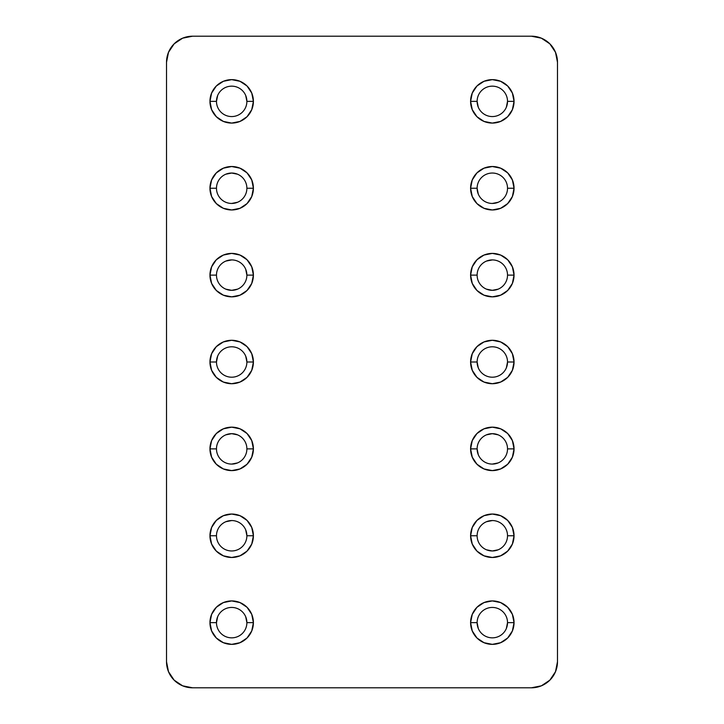 <?xml version="1.0" encoding="UTF-8"?>
<svg xmlns="http://www.w3.org/2000/svg" width="724" height="724" viewBox="0 0 724 724"><rect width="100%" height="100%" fill="white"/><g stroke="black" fill="none" stroke-linecap="round" stroke-linejoin="round"><path stroke-width="1.09" d="M478.274 628.459L477.116 622.64A15.204 15.204 0 0 0 492.32 637.844A15.204 15.204 0 0 0 507.524 622.64L514.04 622.64A21.72 21.72 0 0 1 492.32 644.36A21.72 21.72 0 0 1 470.6 622.64L477.116 622.64A15.204 15.204 0 0 1 492.32 607.436A15.204 15.204 0 0 1 507.524 622.64A15.204 15.204 0 0 1 492.32 637.844A15.204 15.204 0 0 1 477.116 622.64L470.6 622.64L472.256 614.332L476.962 607.282L484.012 602.576L492.32 600.92L500.628 602.576L507.678 607.282L512.384 614.332L514.04 622.64L512.384 630.948L507.678 637.998L500.628 642.704L492.32 644.36L484.012 642.704L476.962 637.998L472.256 630.948L470.6 622.64A21.72 21.72 0 0 1 492.32 600.92A21.72 21.72 0 0 1 514.04 622.64L507.524 622.64L506.366 628.459M477.116 535.76A15.204 15.204 0 0 0 492.32 550.964A15.204 15.204 0 0 0 507.524 535.76L514.04 535.76A21.72 21.72 0 0 1 492.32 557.48A21.72 21.72 0 0 1 470.6 535.76L477.116 535.76A15.204 15.204 0 0 1 492.32 520.556A15.204 15.204 0 0 1 507.524 535.76A15.204 15.204 0 0 1 492.32 550.964A15.204 15.204 0 0 1 477.116 535.76L470.6 535.76L472.256 527.452L476.962 520.402L484.012 515.696L492.32 514.04L500.628 515.696L507.678 520.402L512.384 527.452L514.04 535.76L512.384 544.068L507.678 551.118L500.628 555.824L492.32 557.48L484.012 555.824L476.962 551.118L472.256 544.068L470.6 535.76A21.72 21.72 0 0 1 492.32 514.04A21.72 21.72 0 0 1 514.04 535.76L507.524 535.76A15.204 15.204 0 0 0 492.32 520.556A15.204 15.204 0 0 0 477.116 535.76M477.116 448.88A15.204 15.204 0 0 0 492.32 464.084A15.204 15.204 0 0 0 507.524 448.88L514.04 448.88A21.72 21.72 0 0 1 492.32 470.6A21.72 21.72 0 0 1 470.6 448.88L477.116 448.88A15.204 15.204 0 0 1 492.32 433.676A15.204 15.204 0 0 1 507.524 448.88A15.204 15.204 0 0 1 492.32 464.084A15.204 15.204 0 0 1 477.116 448.88L470.6 448.88L472.256 440.572L476.962 433.522L484.012 428.816L492.32 427.16L500.628 428.816L507.678 433.522L512.384 440.572L514.04 448.88L512.384 457.188L507.678 464.238L500.628 468.944L492.32 470.6L484.012 468.944L476.962 464.238L472.256 457.188L470.6 448.88A21.72 21.72 0 0 1 492.32 427.16A21.72 21.72 0 0 1 514.04 448.88L507.524 448.88A15.204 15.204 0 0 0 492.32 433.676A15.204 15.204 0 0 0 477.116 448.88L478.274 454.699M478.274 367.819L477.116 362A15.204 15.204 0 0 0 492.32 377.204A15.204 15.204 0 0 0 507.524 362L514.04 362A21.72 21.72 0 0 1 492.32 383.72A21.72 21.72 0 0 1 470.6 362L477.116 362A15.204 15.204 0 0 1 492.32 346.796A15.204 15.204 0 0 1 507.524 362A15.204 15.204 0 0 1 492.32 377.204A15.204 15.204 0 0 1 477.116 362L470.6 362L472.256 353.692L476.962 346.642L484.012 341.936L492.32 340.28L500.628 341.936L507.678 346.642L512.384 353.692L514.04 362L512.384 370.308L507.678 377.358L500.628 382.064L492.32 383.72L484.012 382.064L476.962 377.358L472.256 370.308L470.6 362A21.72 21.72 0 0 1 492.32 340.28A21.72 21.72 0 0 1 514.04 362L507.524 362L506.366 367.819M477.116 275.12A15.204 15.204 0 0 0 492.32 290.324A15.204 15.204 0 0 0 507.524 275.12L514.04 275.12A21.72 21.72 0 0 1 492.32 296.84A21.72 21.72 0 0 1 470.6 275.12L477.116 275.12A15.204 15.204 0 0 1 492.32 259.916A15.204 15.204 0 0 1 507.524 275.12A15.204 15.204 0 0 1 492.32 290.324A15.204 15.204 0 0 1 477.116 275.12L470.6 275.12L472.256 266.812L476.962 259.762L484.012 255.056L492.32 253.4L500.628 255.056L507.678 259.762L512.384 266.812L514.04 275.12L512.384 283.428L507.678 290.478L500.628 295.184L492.32 296.84L484.012 295.184L476.962 290.478L472.256 283.428L470.6 275.12A21.72 21.72 0 0 1 492.32 253.4A21.72 21.72 0 0 1 514.04 275.12L507.524 275.12A15.204 15.204 0 0 0 492.32 259.916A15.204 15.204 0 0 0 477.116 275.12M477.116 188.24A15.204 15.204 0 0 0 492.32 203.444A15.204 15.204 0 0 0 507.524 188.24L514.04 188.24A21.72 21.72 0 0 1 492.32 209.96A21.72 21.72 0 0 1 470.6 188.24L477.116 188.24A15.204 15.204 0 0 1 492.32 173.036A15.204 15.204 0 0 1 507.524 188.24A15.204 15.204 0 0 1 492.32 203.444A15.204 15.204 0 0 1 477.116 188.24L470.6 188.24L472.256 179.932L476.962 172.882L484.012 168.176L492.32 166.52L500.628 168.176L507.678 172.882L512.384 179.932L514.04 188.24L512.384 196.548L507.678 203.598L500.628 208.304L492.32 209.96L484.012 208.304L476.962 203.598L472.256 196.548L470.6 188.24A21.72 21.72 0 0 1 492.32 166.52A21.72 21.72 0 0 1 514.04 188.24L507.524 188.24A15.204 15.204 0 0 0 492.32 173.036A15.204 15.204 0 0 0 477.116 188.24L478.274 194.059M478.274 107.179L477.116 101.36A15.204 15.204 0 0 0 492.32 116.564A15.204 15.204 0 0 0 507.524 101.36L514.04 101.36A21.72 21.72 0 0 1 492.32 123.08A21.72 21.72 0 0 1 470.6 101.36L477.116 101.36A15.204 15.204 0 0 1 492.32 86.156A15.204 15.204 0 0 1 507.524 101.36A15.204 15.204 0 0 1 492.32 116.564A15.204 15.204 0 0 1 477.116 101.36L470.6 101.36L472.256 93.052L476.962 86.002L484.012 81.296L492.32 79.64L500.628 81.296L507.678 86.002L512.384 93.052L514.04 101.36L512.384 109.668L507.678 116.718L500.628 121.424L492.32 123.08L484.012 121.424L476.962 116.718L472.256 109.668L470.6 101.36A21.72 21.72 0 0 1 492.32 79.64A21.72 21.72 0 0 1 514.04 101.36L507.524 101.36L506.366 107.179M245.726 616.821L246.884 622.64A15.204 15.204 0 0 1 231.68 637.844A15.204 15.204 0 0 1 216.476 622.64A15.204 15.204 0 0 0 231.68 637.844A15.204 15.204 0 0 0 246.884 622.64L253.4 622.64A21.72 21.72 0 0 1 231.68 644.36A21.72 21.72 0 0 1 209.96 622.64L216.476 622.64L217.634 616.821M246.884 535.76A15.204 15.204 0 0 1 231.68 550.964A15.204 15.204 0 0 1 216.476 535.76A15.204 15.204 0 0 0 231.68 550.964A15.204 15.204 0 0 0 246.884 535.76L253.4 535.76A21.72 21.72 0 0 1 231.68 557.48A21.72 21.72 0 0 1 209.96 535.76L216.476 535.76L209.96 535.76L211.616 527.452L216.322 520.402L223.372 515.696L231.68 514.04L239.988 515.696L247.038 520.402L251.744 527.452L253.4 535.76L251.744 544.068L247.038 551.118L239.988 555.824L231.68 557.48L223.372 555.824L216.322 551.118L211.616 544.068L209.96 535.76A21.72 21.72 0 0 1 231.68 514.04A21.72 21.72 0 0 1 253.4 535.76L246.884 535.76A15.204 15.204 0 0 0 231.68 520.556A15.204 15.204 0 0 0 216.476 535.76A15.204 15.204 0 0 1 231.68 520.556A15.204 15.204 0 0 1 246.884 535.76L245.726 529.941M246.884 448.88A15.204 15.204 0 0 1 231.68 464.084A15.204 15.204 0 0 1 216.476 448.88A15.204 15.204 0 0 0 231.68 464.084A15.204 15.204 0 0 0 246.884 448.88L253.4 448.88A21.72 21.72 0 0 1 231.68 470.6A21.72 21.72 0 0 1 209.96 448.88L216.476 448.88L209.96 448.88L211.616 440.572L216.322 433.522L223.372 428.816L231.68 427.16L239.988 428.816L247.038 433.522L251.744 440.572L253.4 448.88L251.744 457.188L247.038 464.238L239.988 468.944L231.68 470.6L223.372 468.944L216.322 464.238L211.616 457.188L209.96 448.88A21.72 21.72 0 0 1 231.68 427.16A21.72 21.72 0 0 1 253.4 448.88L246.884 448.88A15.204 15.204 0 0 0 231.68 433.676A15.204 15.204 0 0 0 216.476 448.88A15.204 15.204 0 0 1 231.68 433.676A15.204 15.204 0 0 1 246.884 448.88M245.726 356.181L246.884 362A15.204 15.204 0 0 1 231.68 377.204A15.204 15.204 0 0 1 216.476 362A15.204 15.204 0 0 0 231.68 377.204A15.204 15.204 0 0 0 246.884 362L253.4 362A21.72 21.72 0 0 1 231.68 383.72A21.72 21.72 0 0 1 209.96 362L216.476 362L217.634 356.181M246.884 275.12A15.204 15.204 0 0 1 231.68 290.324A15.204 15.204 0 0 1 216.476 275.12A15.204 15.204 0 0 0 231.68 290.324A15.204 15.204 0 0 0 246.884 275.12L253.4 275.12A21.72 21.72 0 0 1 231.68 296.84A21.72 21.72 0 0 1 209.96 275.12L216.476 275.12L209.96 275.12L211.616 266.812L216.322 259.762L223.372 255.056L231.68 253.4L239.988 255.056L247.038 259.762L251.744 266.812L253.4 275.12L251.744 283.428L247.038 290.478L239.988 295.184L231.68 296.84L223.372 295.184L216.322 290.478L211.616 283.428L209.96 275.12A21.72 21.72 0 0 1 231.68 253.4A21.72 21.72 0 0 1 253.4 275.12L246.884 275.12A15.204 15.204 0 0 0 231.68 259.916A15.204 15.204 0 0 0 216.476 275.12A15.204 15.204 0 0 1 231.68 259.916A15.204 15.204 0 0 1 246.884 275.12L245.726 269.301M216.476 188.24A15.204 15.204 0 0 0 231.68 203.444A15.204 15.204 0 0 0 246.884 188.24L253.4 188.24A21.72 21.72 0 0 1 231.68 209.96A21.72 21.72 0 0 1 209.96 188.24L216.476 188.24A15.204 15.204 0 0 1 231.68 173.036A15.204 15.204 0 0 1 246.884 188.24A15.204 15.204 0 0 1 231.68 203.444A15.204 15.204 0 0 1 216.476 188.24L209.96 188.24L211.616 179.932L216.322 172.882L223.372 168.176L231.68 166.52L239.988 168.176L247.038 172.882L251.744 179.932L253.4 188.24L251.744 196.548L247.038 203.598L239.988 208.304L231.68 209.96L223.372 208.304L216.322 203.598L211.616 196.548L209.96 188.24A21.72 21.72 0 0 1 231.68 166.52A21.72 21.72 0 0 1 253.4 188.24L246.884 188.24A15.204 15.204 0 0 0 231.68 173.036A15.204 15.204 0 0 0 216.476 188.24M245.726 95.541L246.884 101.36A15.204 15.204 0 0 1 231.68 116.564A15.204 15.204 0 0 1 216.476 101.36A15.204 15.204 0 0 0 231.68 116.564A15.204 15.204 0 0 0 246.884 101.36L253.4 101.36A21.72 21.72 0 0 1 231.68 123.08A21.72 21.72 0 0 1 209.96 101.36L216.476 101.36L217.634 95.541M192.584 36.2A26.064 26.064 0 0 0 166.52 62.264L166.52 661.736A26.064 26.064 0 0 0 192.584 687.8L531.416 687.8A26.064 26.064 0 0 0 557.48 661.736L557.48 62.264L555.498 52.291L549.842 43.838L541.389 38.182L531.416 36.2L192.584 36.2L182.611 38.182L174.158 43.838L168.502 52.291L166.52 62.264L166.52 661.736L168.502 671.709L174.158 680.162L182.611 685.818L192.584 687.8L531.416 687.8L541.389 685.818L549.842 680.162L555.498 671.709L557.48 661.736L557.48 62.264L555.498 52.291L549.842 43.838L541.389 38.182L531.416 36.2L192.584 36.2L182.611 38.182L174.158 43.838L168.502 52.291M216.476 101.36L209.96 101.36L211.616 93.052L216.322 86.002L223.372 81.296L231.68 79.64L239.988 81.296L247.038 86.002L251.744 93.052L253.4 101.36L251.744 109.668L247.038 116.718L239.988 121.424L231.68 123.08L223.372 121.424L216.322 116.718L211.616 109.668L209.96 101.36A21.72 21.72 0 0 1 231.68 79.64A21.72 21.72 0 0 1 253.4 101.36L246.884 101.36A15.204 15.204 0 0 0 231.68 86.156A15.204 15.204 0 0 0 216.476 101.36A15.204 15.204 0 0 1 231.68 86.156A15.204 15.204 0 0 1 246.884 101.36M209.96 362L211.616 353.692L216.322 346.642L223.372 341.936L231.68 340.28L239.988 341.936L247.038 346.642L251.744 353.692L253.4 362L251.744 370.308L247.038 377.358L239.988 382.064L231.68 383.72L223.372 382.064L216.322 377.358L211.616 370.308L209.96 362A21.72 21.72 0 0 1 231.68 340.28A21.72 21.72 0 0 1 253.4 362L246.884 362A15.204 15.204 0 0 0 231.68 346.796A15.204 15.204 0 0 0 216.476 362L209.96 362M209.96 622.64L211.616 614.332L216.322 607.282L223.372 602.576L231.68 600.92L239.988 602.576L247.038 607.282L251.744 614.332L253.4 622.64L251.744 630.948L247.038 637.998L239.988 642.704L231.68 644.36L223.372 642.704L216.322 637.998L211.616 630.948L209.96 622.64A21.72 21.72 0 0 1 231.68 600.92A21.72 21.72 0 0 1 253.4 622.64L246.884 622.64A15.204 15.204 0 0 0 231.68 607.436A15.204 15.204 0 0 0 216.476 622.64L209.96 622.64M166.52 661.736L168.502 671.709L174.158 680.162L182.611 685.818M531.416 687.8L541.389 685.818L549.842 680.162L555.498 671.709M498.139 549.806L492.32 550.964L486.501 549.806M486.501 521.714L492.32 520.556M498.139 462.926L492.32 464.084M486.501 434.834L492.32 433.676L498.139 434.834M498.139 289.166L492.32 290.324L486.501 289.166M486.501 261.074L492.32 259.916M498.139 202.286L492.32 203.444M237.499 202.286L231.68 203.444M225.861 174.194L231.68 173.036L237.499 174.194M237.499 289.166L231.68 290.324L225.861 289.166M225.861 261.074L231.68 259.916M237.499 462.926L231.68 464.084M225.861 434.834L231.68 433.676L237.499 434.834M225.861 521.714L231.68 520.556M531.416 36.2A26.064 26.064 0 0 1 557.48 62.264M216.476 362A15.204 15.204 0 0 1 231.68 346.796A15.204 15.204 0 0 1 246.884 362M216.476 622.64A15.204 15.204 0 0 1 231.68 607.436A15.204 15.204 0 0 1 246.884 622.64M507.524 101.36A15.204 15.204 0 0 0 492.32 86.156A15.204 15.204 0 0 0 477.116 101.36M507.524 362A15.204 15.204 0 0 0 492.32 346.796A15.204 15.204 0 0 0 477.116 362M507.524 622.64A15.204 15.204 0 0 0 492.32 607.436A15.204 15.204 0 0 0 477.116 622.64"/></g></svg>
